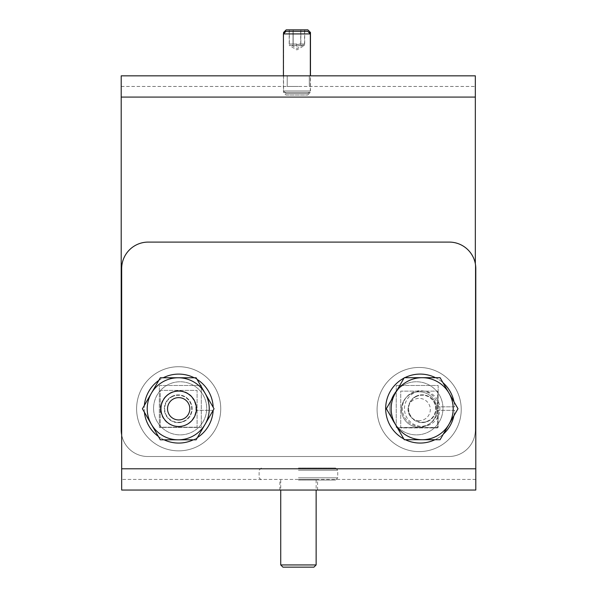 <?xml version="1.0" encoding="UTF-8"?>
<svg xmlns="http://www.w3.org/2000/svg" width="597" height="597" viewBox="0 0 597 597"><rect width="100%" height="100%" fill="white"/><g stroke="black" fill="none" stroke-linecap="round" stroke-linejoin="round"><path stroke-width="0.45" stroke-dasharray="2.98 2.24" d="M298.731 479.428L317.574 479.428L298.731 479.428M298.731 490.047L317.574 490.047L298.731 490.047M475.794 268.65A26.559 26.559 0 0 0 449.235 242.091A26.559 26.559 0 0 1 475.794 268.65L475.794 490.047L121.669 490.047L121.669 468.802L121.669 479.428L121.669 468.802L475.794 468.802L475.794 479.428L475.794 468.802L121.669 468.802L475.794 468.802L475.794 268.65A26.559 26.559 0 0 0 449.235 242.091L148.228 242.091A26.559 26.559 0 0 0 121.669 268.65A26.559 26.559 0 0 1 148.228 242.091A26.559 26.559 0 0 0 121.669 268.65L121.669 434.892A26.559 26.559 0 0 0 147.765 456.511L448.772 456.511A26.559 26.559 0 0 0 475.331 429.952A26.559 26.559 0 0 1 448.772 456.511A26.559 26.559 0 0 0 475.331 429.952L475.331 263.71M159.347 427.415L159.347 385.483L201.279 385.483L201.279 427.415L159.347 427.415L159.347 385.483L201.279 385.483L201.279 427.415L159.347 427.415L201.279 427.415L201.279 385.483L159.347 385.483L159.347 427.415L201.279 427.415L201.279 385.483L159.347 385.483L159.347 427.415M396.244 427.415L396.244 385.483L438.168 385.483L438.168 427.415L396.244 427.415L396.244 385.483L438.168 385.483L438.168 427.415L396.244 427.415L438.168 427.415L438.168 385.483L396.244 385.483L396.244 427.415L438.168 427.415L438.168 385.483L396.244 385.483L396.244 427.415M148.228 242.091L449.235 242.091L148.228 242.091M475.794 479.428L121.669 479.428L475.794 479.428M298.269 86.453L287.217 86.453L298.269 86.453M298.269 75.834L287.217 75.834L298.269 75.834M153.578 408.326A26.559 26.559 0 0 0 193.413 431.325A26.559 26.559 0 0 0 193.413 385.319A26.559 26.559 0 0 0 153.578 408.326A26.559 26.559 0 0 1 193.413 385.319A26.559 26.559 0 0 1 193.413 431.325A26.559 26.559 0 0 1 153.578 408.326A26.559 26.559 0 0 0 193.413 431.325A26.559 26.559 0 0 0 193.413 385.319A26.559 26.559 0 0 0 153.578 408.326A26.559 26.559 0 0 1 193.413 385.319A26.559 26.559 0 0 1 193.413 431.325A26.559 26.559 0 0 1 153.578 408.326M389.841 408.326A26.559 26.559 0 0 0 429.683 431.325A26.559 26.559 0 0 0 429.683 385.319A26.559 26.559 0 0 0 389.841 408.326A26.559 26.559 0 0 1 429.683 385.319A26.559 26.559 0 0 1 429.683 431.325A26.559 26.559 0 0 1 389.841 408.326A26.559 26.559 0 0 0 429.683 431.325A26.559 26.559 0 0 0 429.683 385.319A26.559 26.559 0 0 0 389.841 408.326A26.559 26.559 0 0 1 429.683 385.319A26.559 26.559 0 0 1 429.683 431.325A26.559 26.559 0 0 1 389.841 408.326M475.331 75.834L475.331 429.952L475.331 86.453L475.331 97.08L121.206 97.08L121.206 86.453L121.206 429.952A26.559 26.559 0 0 0 147.765 456.511L448.772 456.511L147.765 456.511A26.559 26.559 0 0 1 121.206 429.952L121.206 75.834M475.331 97.08L121.206 97.08L475.331 97.08L475.331 429.952A26.559 26.559 0 0 1 448.772 456.511L147.765 456.511A26.559 26.559 0 0 1 121.206 429.952M286.053 95.035L307.694 95.035L286.053 95.035L283.418 92.401L296.873 92.401L283.418 92.401L283.418 75.834L310.47 75.834L310.47 90.96L283.553 90.96L310.47 90.96L307.836 93.595L286.194 93.595L307.836 93.595M121.206 86.453L475.331 86.453L121.206 86.453M178.675 391.08A17.709 17.709 0 0 0 163.339 417.639A17.709 17.709 0 0 0 194.01 417.639A17.709 17.709 0 0 0 178.675 391.08M197.092 427.198L160.265 427.198L160.265 390.371L197.092 390.371L197.092 427.198L160.265 427.198L160.265 390.371L197.092 390.371L197.092 427.198M178.675 366.715A42.066 42.066 0 0 0 142.243 429.818A42.066 42.066 0 0 0 215.107 429.818A42.066 42.066 0 0 0 178.675 366.715A42.066 42.066 0 0 0 142.243 429.818A42.066 42.066 0 0 0 215.107 429.818A42.066 42.066 0 0 0 178.675 366.715M419.154 420.684A11.156 11.156 0 0 1 409.497 403.953A11.156 11.156 0 0 1 428.818 403.953A11.156 11.156 0 0 1 419.154 420.684M419.154 427.236A17.709 17.709 0 0 0 436.862 409.535A17.709 17.709 0 0 0 419.154 391.826A17.709 17.709 0 0 0 401.445 409.535A17.709 17.709 0 0 0 419.154 427.236M419.154 391.826A17.709 17.709 0 0 0 403.818 418.385A17.709 17.709 0 0 0 434.489 418.385A17.709 17.709 0 0 0 419.154 391.826M437.571 427.945L400.744 427.945L400.744 391.117L437.571 391.117L437.571 427.945L400.744 427.945L400.744 391.117L437.571 391.117L437.571 427.945M419.154 367.461A42.066 42.066 0 0 0 382.722 430.564A42.066 42.066 0 0 0 455.586 430.564A42.066 42.066 0 0 0 419.154 367.461A42.066 42.066 0 0 0 382.722 430.564A42.066 42.066 0 0 0 455.586 430.564A42.066 42.066 0 0 0 419.154 367.461M453.974 401.759A34.492 34.492 0 0 1 454.615 406.818L437.929 406.818L454.615 406.818A34.492 34.492 0 0 0 402.415 378.998A34.492 34.492 0 0 0 402.415 438.146A34.492 34.492 0 0 0 454.615 410.333L437.929 410.333L454.615 410.333A34.492 34.492 0 0 1 453.892 415.818M443.302 434.153A34.492 34.492 0 0 1 434.959 439.728M405.37 439.728A34.492 34.492 0 0 1 403.803 438.937M404.035 378.088A34.492 34.492 0 0 1 404.811 377.692M435.519 377.692A34.492 34.492 0 0 1 442.974 382.699M437.929 410.333A17.85 17.85 0 0 1 410.736 423.728A17.85 17.85 0 0 1 410.736 393.416A17.85 17.85 0 0 1 437.929 406.818A17.85 17.85 0 0 0 410.736 393.416A17.85 17.85 0 0 0 410.736 423.728A17.85 17.85 0 0 0 437.929 410.333M213.151 410.34L196.465 410.34L213.151 410.34A34.492 34.492 0 0 1 160.959 438.161A34.492 34.492 0 0 1 160.959 379.013A34.492 34.492 0 0 1 213.151 406.833L212.913 406.833M197.45 437.541A34.492 34.492 0 0 1 193.353 439.81M164.056 439.81A34.492 34.492 0 0 1 158.377 436.452M144.407 412.258A34.492 34.492 0 0 1 144.362 405.408M158.78 380.431A34.492 34.492 0 0 1 163.212 377.774M194.197 377.774A34.492 34.492 0 0 1 197.077 379.393M196.465 410.34A17.85 17.85 0 0 1 169.279 423.743A17.85 17.85 0 0 1 169.279 393.43A17.85 17.85 0 0 1 196.465 406.833A17.85 17.85 0 0 0 169.279 393.43A17.85 17.85 0 0 0 169.279 423.743A17.85 17.85 0 0 0 196.465 410.34M171.287 396.766A13.88 13.88 0 0 1 191.637 405.199A13.88 13.88 0 0 1 178.227 422.676A13.88 13.88 0 0 1 171.287 396.766M171.473 397.095A13.507 13.507 0 0 1 190.824 403.908A13.507 13.507 0 0 1 181.757 421.833A13.507 13.507 0 0 1 171.473 397.095M162.72 381.923A31.022 31.022 0 0 0 151.362 393.281L142.407 408.788L151.362 424.303L160.317 439.81L178.227 439.81A31.022 31.022 0 0 0 205.092 393.281A31.022 31.022 0 0 0 178.227 377.774A31.022 31.022 0 0 1 205.092 424.303A31.022 31.022 0 0 1 151.362 424.303A31.022 31.022 0 0 0 178.227 439.81L196.137 439.81L214.047 408.788L196.137 377.774L160.317 377.774L151.362 393.281A31.022 31.022 0 0 0 151.362 424.303A31.022 31.022 0 0 1 178.227 377.774M178.227 422.676A13.88 13.88 0 0 0 192.107 408.788A13.88 13.88 0 0 0 178.227 394.908A13.88 13.88 0 0 0 164.347 408.788A13.88 13.88 0 0 0 178.227 422.676M178.227 391.08A17.716 17.716 0 0 1 193.57 417.646A17.716 17.716 0 0 1 162.884 417.646A17.716 17.716 0 0 1 178.227 391.08M415.228 396.692A13.88 13.88 0 0 1 435.579 405.117A13.88 13.88 0 0 1 422.169 422.594A13.88 13.88 0 0 1 415.228 396.692M415.415 397.012A13.507 13.507 0 0 1 434.765 403.826A13.507 13.507 0 0 1 425.698 421.751A13.507 13.507 0 0 1 415.415 397.012M406.661 381.849A31.022 31.022 0 0 0 395.304 393.199L386.349 408.714L404.259 439.728L422.169 439.728A31.022 31.022 0 0 0 449.034 393.199A31.022 31.022 0 0 0 422.169 377.692A31.022 31.022 0 0 1 449.034 424.221A31.022 31.022 0 0 1 395.304 424.221A31.022 31.022 0 0 0 422.169 439.728L440.079 439.728L457.989 408.714L449.034 393.199L440.079 377.692L404.259 377.692L395.304 393.199A31.022 31.022 0 0 0 395.304 424.221A31.022 31.022 0 0 1 422.169 377.692M422.169 422.594A13.88 13.88 0 0 0 436.056 408.714A13.88 13.88 0 0 0 422.169 394.826A13.88 13.88 0 0 0 408.288 408.714A13.88 13.88 0 0 0 422.169 422.594M422.169 390.998A17.716 17.716 0 0 1 437.511 417.572A17.716 17.716 0 0 1 406.833 417.572A17.716 17.716 0 0 1 422.169 390.998M280.724 564.941L316.134 564.941M313.925 567.15L282.933 567.15M298.425 480.04L335.529 480.04L298.425 480.04M298.425 467.996L335.529 467.996L298.425 467.996M296.873 92.401L310.328 92.401L296.873 92.401M310.328 33.925L283.418 33.925M304.56 31.29L304.56 45.454L296.873 49.894L289.187 45.454L304.56 45.454L300.716 45.454L300.716 31.29L304.56 31.29L300.716 31.29L300.716 45.454L296.873 46.051L293.03 45.454L293.03 31.29L300.716 31.29L289.187 31.29L293.03 31.29L293.03 45.454L289.187 45.454L289.187 31.29M286.053 31.29L307.694 31.29M310.47 32.484L308.888 32.484M284.859 32.484L283.553 32.484M304.701 29.85L304.701 44.014L297.015 48.454L289.329 44.014L304.701 44.014L300.858 44.014L300.858 29.85L304.701 29.85L300.858 29.85L300.858 44.014L297.015 44.611L293.172 44.014L293.172 29.85L300.858 29.85L289.329 29.85L293.172 29.85L293.172 44.014L289.329 44.014L289.329 29.85M286.194 29.85L307.836 29.85M298.425 477.824L337.738 477.824L298.425 477.824M298.425 470.205L337.738 470.205L298.425 470.205M317.574 490.047L317.574 479.428M279.896 490.047L279.896 479.428M309.313 86.453L309.313 75.834L309.313 86.453M287.217 86.453L287.217 75.834L287.217 86.453M181.786 421.825A13.515 13.515 0 0 0 184.54 420.736M174.779 395.721A13.515 13.515 0 0 0 171.518 397.057M425.728 421.751A13.515 13.515 0 0 0 428.489 420.661M418.721 395.647A13.515 13.515 0 0 0 415.46 396.983M280.724 480.04L280.724 490.047M316.134 480.04L316.134 490.047M261.329 467.996L259.12 470.205L259.12 477.824L261.329 480.04M335.529 467.996L337.738 470.205L337.738 477.824L335.529 480.04M307.694 95.035L310.328 92.401L310.328 75.834M286.194 93.595L283.553 90.96L283.553 33.783"/><path stroke-width="0.9" d="M475.331 263.71L475.331 75.834L121.206 75.834L121.206 429.952A26.559 26.559 0 0 0 121.669 434.892L121.669 490.047L475.794 490.047L475.794 468.802L121.669 468.802L121.669 268.65A26.559 26.559 0 0 1 148.228 242.091L449.235 242.091A26.559 26.559 0 0 1 475.794 268.65L475.794 468.802L475.794 268.65M475.331 97.08L121.206 97.08L121.206 429.952M121.206 75.834L283.418 75.834L283.418 33.925L310.328 33.925L310.328 75.834M308.888 32.484L310.47 32.484L310.47 75.834L475.331 75.834M178.675 419.937A11.156 11.156 0 0 1 169.018 403.206A11.156 11.156 0 0 1 188.339 403.206A11.156 11.156 0 0 1 178.675 419.937M178.675 426.489A17.709 17.709 0 0 0 196.383 408.781A17.709 17.709 0 0 0 178.675 391.08A17.709 17.709 0 0 0 160.966 408.781A17.709 17.709 0 0 0 178.675 426.489M453.892 415.818A34.492 34.492 0 0 1 443.302 434.153M434.959 439.728A34.492 34.492 0 0 1 405.37 439.728M403.803 438.937A34.492 34.492 0 0 1 404.035 378.088M404.811 377.692A34.492 34.492 0 0 1 435.519 377.692M442.974 382.699A34.492 34.492 0 0 1 453.974 401.759M213.151 410.34L213.151 410.34A34.492 34.492 0 0 1 197.45 437.541M212.913 406.833L213.151 406.833A34.492 34.492 0 0 0 197.077 379.393M193.353 439.81A34.492 34.492 0 0 1 164.056 439.81M158.377 436.452A34.492 34.492 0 0 1 144.407 412.258M144.362 405.408A34.492 34.492 0 0 1 158.78 380.431M163.212 377.774A34.492 34.492 0 0 1 194.197 377.774M178.227 377.774L196.137 377.774L214.047 408.788L196.137 439.81L178.227 439.81A31.022 31.022 0 0 1 162.72 381.923A31.022 31.022 0 0 1 209.248 408.788A31.022 31.022 0 0 1 178.227 439.81L160.317 439.81L142.407 408.788L160.317 377.774L178.227 377.774A31.022 31.022 0 0 0 162.72 381.923M422.169 377.692L440.079 377.692L457.989 408.714L440.079 439.728L422.169 439.728A31.022 31.022 0 0 1 406.661 381.849A31.022 31.022 0 0 1 453.19 408.714A31.022 31.022 0 0 1 422.169 439.728L404.259 439.728L386.349 408.714L404.259 377.692L422.169 377.692A31.022 31.022 0 0 0 406.661 381.849M298.425 564.941L280.724 564.941L282.933 567.15L313.925 567.15L316.134 564.941L298.425 564.941M310.328 33.925L307.694 31.29L286.053 31.29L283.418 33.925M283.553 33.783L283.553 32.484L284.859 32.484M310.47 32.484L307.836 29.85L286.194 29.85L283.553 32.484M280.724 490.047L280.724 564.941M316.134 490.047L316.134 564.941"/></g></svg>
